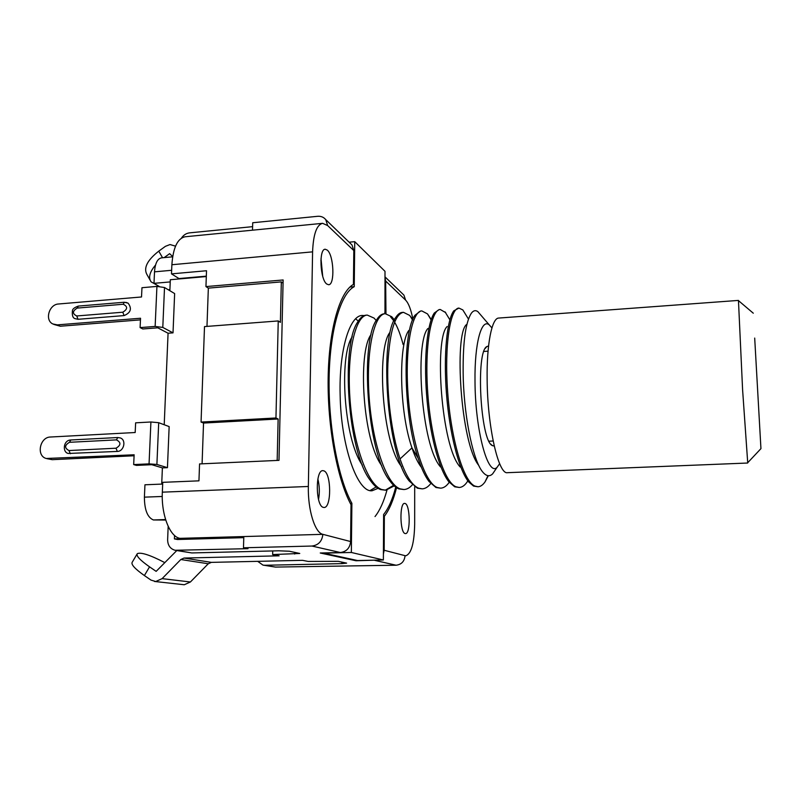 <?xml version="1.0" encoding="UTF-8"?>
<svg xmlns="http://www.w3.org/2000/svg" width="801" height="801" viewBox="0 0 801 801"><rect width="100%" height="100%" fill="white"/><g stroke="black" fill="none" stroke-linecap="round" stroke-linejoin="round"><path stroke-width="1.2" d="M394.212 485.877L385.782 490.212L381.857 489.551C367.529 484.965 352.851 443.554 349.887 397.526C346.773 351.709 355.714 315.284 367.279 315.083L374.037 318.077L376.24 320.54M367.279 315.083L366.117 315.173C363.043 315.404 360.2 317.757 357.576 322.232C340.886 346.072 347.464 451.353 370.242 480.3C373.677 485.206 377.151 488.31 380.655 489.591L385.782 490.212M412.415 484.735C409.782 487.799 406.958 489.401 403.944 489.531L400.14 488.86C386.382 484.265 372.155 442.643 369.081 396.405C365.927 350.387 374.317 313.852 385.291 313.712L391.749 316.735L394.412 319.979M390.588 316.826L393.932 321.031M394.623 322.162C397.857 327.719 400.69 335.178 403.123 344.54M393.621 485.316L385.221 490.222M403.944 489.541L398.928 488.91C395.874 487.729 392.83 485.036 389.817 480.83C366.838 452.976 359.889 341.827 376.67 319.789C378.973 316.015 381.446 314.012 384.12 313.802L385.291 313.712M408.83 330.483C398.648 343.058 398.858 410.783 411.974 447.869L400.029 458.933C391.549 433.641 386.653 394.673 387.894 363.544C389.807 331.143 394.993 314.062 403.454 312.32L409.611 315.384L412.725 319.599M400.029 458.933C405.807 475.644 411.984 485.386 418.583 488.169L422.217 488.85L417.371 488.209L409.301 481.091C386.272 454.167 379.183 336.991 395.894 317.286C397.857 314.212 399.989 312.59 402.302 312.41L403.494 312.32M352.19 336.79C338.923 355.844 343.609 438.718 362.322 465.111M371.003 334.618C357.596 352.4 362.703 440.2 381.697 465.611M389.947 332.375C376.31 348.886 382.117 443.073 401.571 466.663M358.217 321.171L355.714 318.758M370.112 490.532L376.17 486.948M378.072 488.31L372.205 490.723C357.606 493.066 340.916 446.407 340.135 394.763C338.933 350.277 349.606 315.304 362.282 315.464L364.295 315.564M383.369 559.979L351.349 552.48L323.674 553.141L357.586 560.54L383.369 559.979L383.619 514.472C388.515 508.415 392.55 499.303 395.734 487.118M351.349 552.48L351.889 503.328C338.172 478.628 328.34 426.532 329.101 378.302C329.832 330.012 340.735 293.446 354.242 286.688L354.733 241.662L385.001 271.319L384.961 313.732M349.096 242.192L354.733 241.662M354.242 286.688L349.917 287.038M350.317 503.378L351.889 503.328M375.018 516.565C379.814 510.517 383.799 501.696 386.983 490.092M383.609 516.295L384.35 516.275L384.16 550.257L383.399 554.112M356.055 560.209L356.045 560.76L376.54 560.129M384.971 277.577L385.651 281.031L385.982 313.702M412.875 319.249C411.043 309.637 408.61 303.259 405.586 300.095L403.924 295.118L384.971 276.826M414.698 486.698L414.678 524.184C414.247 543.298 411.293 553.831 405.807 555.764L405.036 555.674C404.475 561.361 401.491 564.545 396.084 565.226L275.454 567.078L263.549 565.206M396.545 487.679C393.371 500.305 389.306 509.826 384.35 516.275M405.086 533.536C399.879 532.685 399.449 502.688 404.625 503.398L405.146 503.489C410.292 504.83 410.653 534.137 405.496 533.596L405.086 533.536M385.481 312.45L384.77 312.5M356.045 560.76L320.25 553L340.355 552.52C346.503 551.719 349.917 548.064 350.598 541.546L351.008 504.69C337.211 479.208 327.379 426.482 328.16 377.722C328.911 328.911 339.834 291.784 353.431 284.415L353.812 250.573L351.989 244.976L325.757 219.644C323.714 217.161 321.021 216.05 317.657 216.3L252.715 222.748L252.505 230.177M350.277 243.324L351.989 244.976M325.757 219.644L327.649 225.562L322.623 223.329C316.645 224.751 313.301 234.262 312.59 251.854L308.355 486.477C307.744 509.857 314.943 532.925 322.853 534.337L243.804 536.56L243.484 547.784L248.01 548.675L175.079 550.277C170.233 548.865 167.749 545.361 167.629 539.774L168.17 526.347M323.274 507.363C315.584 505.922 315.224 469.867 322.873 470.658L323.844 470.838C331.414 472.99 331.654 508.044 324.045 507.474L323.274 507.363M326.748 284.025C320.08 279.499 318.738 248.781 325.226 249.241L327.269 250.102C333.867 255.229 335.038 285.056 328.61 284.735L326.748 284.025M206.978 326.397L208.34 288.13L205.947 286.588L206.518 270.738L171.494 273.872L171.885 264.73C173.096 247.639 177.552 238.318 185.231 236.756L322.623 223.329M181.437 238.147C183.469 235.063 186.172 233.301 189.557 232.861L252.605 226.653M164.165 257.612L169.622 253.667L172.686 256.53M175.529 246.157L170.012 244.545L165.406 246.338L158.768 251.144L162.563 257.762M155.524 265.071C149.677 271.919 148.195 277.506 151.069 281.832L157.557 285.466M150.177 280.25L146.973 274.593C143.319 268.035 147.244 260.215 158.768 251.144M176.781 550.567L156.145 571.363L149.547 566.838L144.39 575.559L150.989 580.094L155.714 581.526L162.122 578.632L180.816 559.519L184.04 558.057L279.118 555.824L272.65 554.572L272.74 550.948M144.39 575.559C134.828 568.78 130.783 564.315 132.265 562.162L136.981 554.202M341.847 562.082L341.827 563.624L346.613 563.123L338.242 561.341L308.225 561.441L302.498 560.34L211.354 562.372L208.27 563.764L190.408 581.987L184.27 584.75L154.473 581.456M164.736 562.582C150.147 555.033 141.006 552.049 137.311 553.641C135.88 555.694 139.955 560.099 149.547 566.838M341.827 563.624L264.741 565.276L262.968 565.106L257.702 561.341M175.739 550.387L191.789 552.94L278.708 550.798L289.371 551.238L299.754 553.461L272.65 554.572M350.598 541.546L322.853 534.337C322.092 541.276 318.458 545.181 311.949 546.042L243.484 547.784M402.392 293.647L403.924 295.118M243.774 537.661L177.552 539.504L174.408 538.913L174.548 535.458M169.862 290.713L170.323 279.729L206.308 276.555M168.07 333.226L157.777 327.819L142.778 328.971L140.095 327.599L140.535 318.247L57.312 324.876L52.756 323.934C44.506 320.02 49.131 304.29 58.583 303.99L141.527 296.971L141.967 287.709L156.926 286.408L164.515 287.519L174.638 293.566L173.016 332.856L168.07 333.226L164.215 424.75M162.393 467.884L151.769 464.7L136.45 465.391L133.677 464.58L134.137 454.788L46.208 458.482C36.025 455.829 39.82 437.016 50.493 437.016L135.179 432.52L135.629 422.828L150.908 421.987L158.698 422.698L169.151 426.583L167.449 467.664L162.393 467.884L161.752 483.073L162.723 483.033M162.703 483.333L161.752 483.073M205.947 286.588L283.133 279.97L278.988 460.355L199.559 463.929L198.948 480.84L162.753 482.332L162.333 492.164C161.151 514.793 169.932 537.04 180.035 538.342L217.301 537.711L174.408 538.913M201.061 422.067L204.505 326.588L278.247 320.941L275.955 417.972L201.061 422.067L203.534 423.058L202.082 463.819M278.247 320.941L280.39 322.362L281.331 281.892L283.063 283.194M281.331 281.892L208.34 288.13M171.494 273.872L178.973 278.558L206.318 276.145M170.233 281.922L153.992 283.344L154.513 271.839C155.144 263.339 157.467 258.673 161.492 257.862L172.646 256.821M167.449 467.664L156.896 464.46L149.056 463.879L133.677 464.58M134.087 455.769L52.235 459.674L46.979 458.683M120.35 437.947L117.737 437.526L120.35 437.947C126.548 440.029 123.995 451.464 117.316 451.434L68.355 453.456C62.278 452.585 63.059 440.099 70.828 439.979L71.109 440.009M173.016 332.856L162.793 327.429L155.144 326.438L140.095 327.599M140.455 319.869L60.285 326.227L53.777 324.405M125.917 302.357L128.13 303.178C132.135 308.645 130.783 312.78 124.065 315.584L78.047 319.299L75.044 318.648C72.811 318.017 71.94 315.374 72.43 310.718C72.501 309.006 74.473 307.464 78.348 306.082L77.196 308.085C72.37 311.088 72.22 313.722 76.736 315.964L122.823 312.21C127.729 309.166 127.87 306.503 123.224 304.25L124.305 302.237L78.348 306.082M162.673 484.064L144.951 484.785L144.4 497.151C144.48 509.847 147.474 517.456 153.391 519.959L165.737 520.039M168.26 289.762L169.902 289.622M153.992 283.344L159.059 286.358M275.955 417.972L278.137 418.993L203.534 423.058M278.137 418.993L277.176 460.435M318.528 499.494C319.769 492.605 319.549 485.776 317.877 479.008M322.703 276.225L321.011 258.683M320.901 260.175L322.322 274.793M420.996 466.823C417.742 462.467 414.728 456.149 411.974 447.869L418.082 458.132C402.442 411.444 402.833 330.503 415.008 315.214L420.635 311.008L421.817 310.918L427.504 313.912L431.218 319.489M422.217 488.85C425.281 488.7 428.124 486.938 430.748 483.574M449.241 482.272C446.618 486.047 443.754 488.009 440.66 488.159L437.176 487.469C424.57 482.773 411.233 440.75 408.039 394.132C404.745 347.714 411.994 310.968 421.817 310.918M467.864 480.86L467.283 481.761C464.82 485.426 462.147 487.318 459.243 487.469L455.929 486.768C443.884 482.022 431.028 439.799 427.754 392.981C424.4 346.362 431.068 309.506 440.29 309.506L445.726 312.65M488.34 475.724L485.046 481.872C482.823 485.026 480.47 486.658 477.977 486.768L474.833 486.057C463.358 481.271 450.993 438.848 447.649 391.819C444.225 345.001 450.292 308.035 458.923 308.085L462.828 309.927L467.704 317.837M427.904 328.5C414.618 342.377 421.306 445.626 440.54 466.953M447.118 326.538C434.012 338.553 441.151 447.118 460.225 467.043M466.432 324.615C454.067 334.287 460.545 443.384 478.798 465.461M495.799 469.216L492.645 473.842C489.711 476.725 486.567 476.295 483.193 472.55C473.751 462.447 464.66 421.186 463.258 379.133C462.517 344.59 465.241 322.573 471.439 313.091C473.441 310.488 475.584 310.007 477.857 311.629L481.181 315.504M477.977 486.768L473.581 486.097L468.765 482.022C458.783 470.007 449.421 432.84 446.417 393.111C443.424 353.461 447.118 319.489 453.807 310.818L458.923 308.085M459.243 487.469L454.698 486.808L448.81 481.741C438.698 469.056 429.346 432.53 426.543 394.092C423.659 355.844 427.514 322.673 434.332 313.001L439.088 309.607L440.29 309.506M440.66 488.159L435.954 487.509L428.986 481.451C425.071 476.255 421.436 468.475 418.082 458.132M491.924 327.899L489.241 324.876C481.491 318.147 474.502 343.148 475.003 381.036C475.123 430.768 488.24 478.047 497.291 467.023L499.644 463.679M494.237 446.087L492.124 445.486C480.37 440.049 475.644 351.609 486.828 346.573L488.55 345.992M747.653 463.028L507.504 472.68C498.492 474.973 487.398 426.833 487.138 379.133C486.638 343.689 491.974 317.827 498.763 318.057L738.452 300.415L742.597 389.777L747.713 462.718M754.692 338.072L760.94 448.64L754.692 338.072M385.651 281.031L405.586 300.095M405.036 555.674L384.16 550.257M327.649 225.562L353.812 250.573M171.885 264.73L312.59 251.854M190.408 581.987L162.122 578.632M180.816 559.519L208.27 563.764M211.354 562.372L184.04 558.057M374.708 560.35L396.084 565.226M275.454 567.078L264.741 565.276M191.789 552.94L177.121 550.467M311.949 546.042L340.355 552.52M294.748 552.35L294.708 554.052M180.035 538.342L243.804 536.56M308.355 486.477L162.333 492.164M154.513 271.839L171.644 270.287M52.235 459.674L49.161 458.853M150.908 421.987L149.056 463.879M156.896 464.46L158.698 422.698M116.035 448.21L68.976 450.552C64.37 448.039 64.531 445.286 69.457 442.302L70.828 439.979L117.737 437.526L116.455 439.879C121.191 442.402 121.051 445.186 116.035 448.21L117.316 451.434M70.328 453.726L68.976 450.552M69.457 442.302L116.455 439.879M60.285 326.227L57.312 324.876M156.926 286.408L155.144 326.438M162.793 327.429L164.515 287.519M124.726 302.337L128.13 303.178M122.823 312.21L124.065 315.584M78.047 319.299L76.736 315.964M77.196 308.085L123.224 304.25M162.263 496.47L144.4 497.151M153.391 519.959L165.587 519.559M394.262 320.3L393.001 318.127M412.545 320.05L410.102 315.924M405.036 555.784L405.807 555.764M427.504 313.912L431.088 319.879M445.026 311.859L449.862 319.789M467.283 481.761L467.764 480.72M462.818 309.927L468.465 319.068M485.036 481.862L487.979 475.684M497.291 467.023L492.645 473.842M489.241 324.876L477.857 311.629M485.306 348.375L486.828 346.573M483.914 351.449L488.049 351.168M489.01 441.201L493.156 441.001M753.28 313.201L738.402 300.575M760.94 448.64L747.583 462.858M490.773 444.114L492.435 445.696"/></g></svg>
